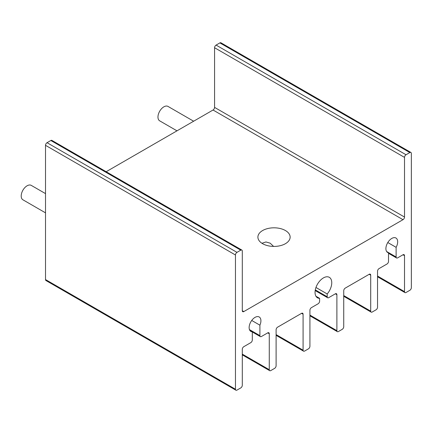 <?xml version="1.0" encoding="UTF-8"?>
<svg xmlns="http://www.w3.org/2000/svg" width="433" height="433" viewBox="0 0 433 433"><rect width="100%" height="100%" fill="white"/><g stroke="black" fill="none" stroke-linecap="round" stroke-linejoin="round"><path stroke-width="0.65" d="M261.938 243.276L265.97 241.96L270.187 243.189L273.596 246.42M285.417 230.535A16.118 9.304 0 0 0 267.854 228.521A16.118 9.304 0 0 0 257.9 237.116A16.118 9.304 0 0 0 262.62 243.698A16.118 9.304 0 0 0 280.189 245.711A16.118 9.304 0 0 0 290.137 237.116A16.118 9.304 0 0 0 285.417 230.535M176.989 130.836L159.685 120.845A8.33 4.806 -60 0 1 158.413 114.177A8.33 4.806 -60 0 1 163.853 106.837A8.33 4.806 -60 0 1 168.015 106.426L193.643 121.218M45.514 212.847L22.927 199.802A8.33 4.806 -60 0 1 21.65 193.134A8.33 4.806 -60 0 1 27.09 185.795A8.33 4.806 -60 0 1 31.252 185.384L45.514 193.616M242.296 310.699L243.817 311.576A2.149 1.239 -60 0 1 242.745 311.684A2.149 1.239 -60 0 1 242.296 310.699L242.296 251.043A2.149 1.239 -60 0 0 241.852 250.058A2.149 1.239 -60 0 0 240.78 250.166L236.981 252.358A2.149 1.239 120 0 0 235.46 254.994L235.46 389.224A2.149 1.239 -60 0 0 235.904 390.203A2.149 1.239 -60 0 0 236.981 390.101L240.78 387.908A2.149 1.239 120 0 0 242.296 385.273L242.296 349.301A2.149 1.239 -60 0 1 243.817 346.671L250.783 342.649A2.149 1.239 -60 0 0 252.304 340.019L252.304 331.792A8.33 4.806 120 0 1 250.859 331.402A8.33 4.806 120 0 1 250.859 321.784A8.33 4.806 120 0 1 259.188 316.978A8.33 4.806 120 0 1 259.903 325.183L259.903 335.629A2.149 1.239 120 0 0 260.347 336.614A2.149 1.239 120 0 0 261.424 336.506L267.751 332.853A2.149 1.239 -60 0 1 268.828 332.75A2.149 1.239 -60 0 1 269.272 333.729L269.272 369.701A2.149 1.239 120 0 0 269.716 370.686A2.149 1.239 120 0 0 270.793 370.578L274.587 368.386A2.149 1.239 120 0 0 276.108 365.755L276.108 329.784A2.149 1.239 -60 0 1 277.629 327.153L301.563 313.335A2.149 1.239 -60 0 1 302.635 313.227A2.149 1.239 -60 0 1 303.078 314.212L303.078 350.183A2.149 1.239 120 0 0 303.528 351.163A2.149 1.239 120 0 0 304.599 351.06L308.399 348.868A2.149 1.239 120 0 0 309.92 346.232L309.92 310.261A2.149 1.239 120 0 1 311.441 307.63L318.087 303.793A2.149 1.239 120 0 0 319.608 301.162L319.608 298.353L315.96 296.248M386.885 251.833L388.52 252.775L388.52 261.375A2.149 1.239 120 0 1 386.999 264.006L379.059 268.59A2.149 1.239 120 0 0 377.538 271.22L377.538 307.192A2.149 1.239 -60 0 1 376.023 309.828L372.223 312.02A2.149 1.239 -60 0 1 371.146 312.123A2.149 1.239 -60 0 1 370.702 311.143L370.702 275.171A2.149 1.239 120 0 0 370.258 274.186A2.149 1.239 120 0 0 369.181 274.295L345.247 288.113A2.149 1.239 120 0 0 343.732 290.743L343.732 326.715A2.149 1.239 -60 0 1 342.211 329.345L338.411 331.537A2.149 1.239 -60 0 1 337.334 331.646A2.149 1.239 -60 0 1 336.89 330.66L336.89 294.689A2.149 1.239 120 0 0 336.446 293.709A2.149 1.239 120 0 0 335.369 293.812L328.723 297.65A2.149 1.239 -60 0 1 327.651 297.758A2.149 1.239 -60 0 1 327.202 296.773L327.202 293.964A11.821 6.825 120 0 0 329.313 277.326A11.821 6.825 120 0 0 317.497 284.151A11.821 6.825 120 0 0 317.497 297.801A11.821 6.825 120 0 0 319.608 298.353M327.202 293.964L315.96 287.474M388.52 252.775A8.33 4.806 -60 0 1 387.622 252.444A8.33 4.806 -60 0 1 387.622 242.826A8.33 4.806 -60 0 1 395.951 238.02A8.33 4.806 -60 0 1 396.119 247.335L387.795 242.534M259.903 325.183L251.725 320.463M252.304 331.792L249.803 330.347M409.829 152.568L219.883 42.899L216.089 45.092A2.149 1.239 120 0 0 214.568 47.727L214.568 107.384L404.514 217.047L404.514 157.39A2.149 1.239 120 0 1 406.03 154.76L409.829 152.568A2.149 1.239 -60 0 1 410.906 152.459A2.149 1.239 -60 0 1 411.35 153.444L411.35 287.674A2.149 1.239 -60 0 1 409.829 290.305L406.03 292.497A2.149 1.239 -60 0 1 404.958 292.605A2.149 1.239 -60 0 1 404.514 291.62L404.514 255.649A2.149 1.239 120 0 0 404.065 254.669A2.149 1.239 120 0 0 402.993 254.772L397.635 257.862A2.149 1.239 -60 0 1 396.563 257.971A2.149 1.239 -60 0 1 396.119 256.986L396.119 247.335M219.883 42.899A2.149 1.239 -60 0 1 220.96 42.797L410.906 152.459M106.166 171.722L213.047 110.014A2.149 1.239 120 0 0 214.568 107.384M243.817 311.576L402.993 219.683L213.047 110.014M236.981 252.358L47.035 142.695L50.834 140.503A2.149 1.239 -60 0 1 51.906 140.395L241.852 250.058M47.035 142.695A2.149 1.239 120 0 0 45.514 145.326L45.514 279.556A2.149 1.239 -60 0 0 45.958 280.541L235.904 390.203M404.514 217.047A2.149 1.239 -60 0 1 402.993 219.683M327.202 296.773L315.3 289.899M396.119 256.986L386.647 251.519M404.514 255.649L402.993 254.772M404.514 291.62L377.538 276.048M406.03 154.76L216.089 45.092M404.514 157.39L214.568 47.727M240.78 250.166L50.834 140.503M235.46 254.994L45.514 145.326M235.46 389.224L45.514 279.556M259.903 335.629L249.451 329.594M269.272 333.729L267.751 332.853M269.272 369.701L242.296 354.129M303.078 314.212L301.563 313.335M303.078 350.183L276.108 334.612M336.89 294.689L335.369 293.812M336.89 330.66L309.92 315.089M370.702 275.171L369.181 274.295M370.702 311.143L343.732 295.571M396.563 257.971L388.52 253.327M404.958 292.605L377.538 276.774M260.347 336.614L252.304 331.97M269.716 370.686L242.296 354.854M303.528 351.163L276.108 335.337M327.651 297.758L315.186 290.565M337.334 331.646L309.92 315.814M371.146 312.123L343.732 296.296"/></g></svg>
